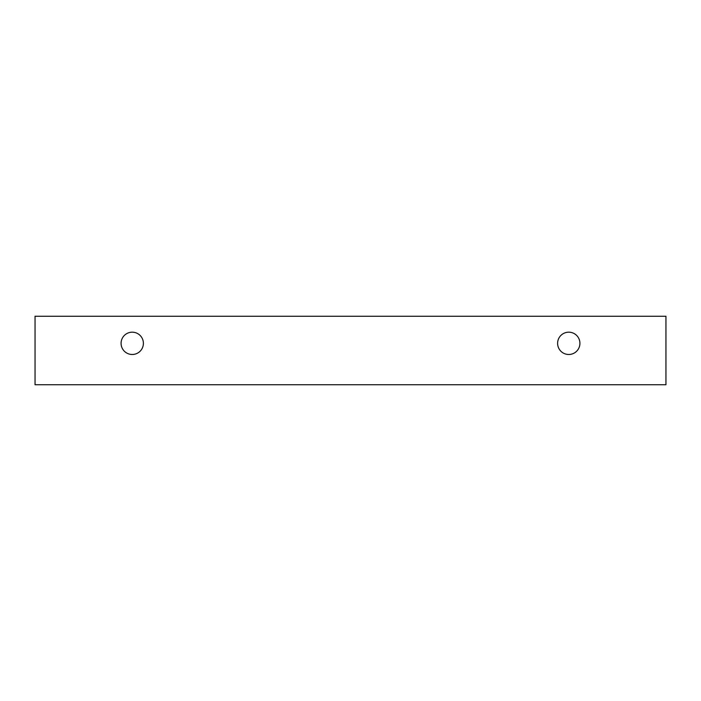 <?xml version="1.0" encoding="UTF-8"?>
<svg xmlns="http://www.w3.org/2000/svg" width="701" height="701" viewBox="0 0 701 701"><rect width="100%" height="100%" fill="white"/><g stroke="black" fill="none" stroke-linecap="round" stroke-linejoin="round"><path stroke-width="1.05" d="M568.765 354.487A11.155 11.155 0 0 1 559.109 337.751A11.155 11.155 0 0 1 578.421 337.751A11.155 11.155 0 0 1 568.765 354.487M665.95 384.753L665.95 316.247L35.05 316.247L35.05 384.753L665.95 384.753M132.235 354.487A11.155 11.155 0 0 1 122.579 337.751A11.155 11.155 0 0 1 141.891 337.751A11.155 11.155 0 0 1 132.235 354.487"/></g></svg>
